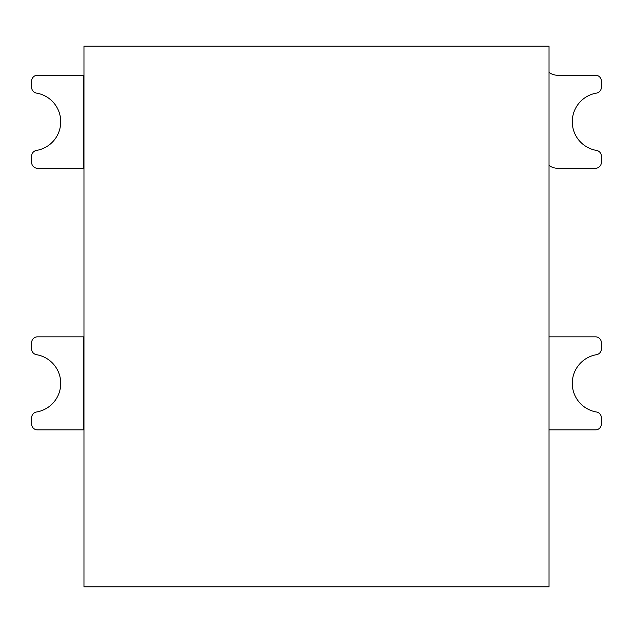 <?xml version="1.0" encoding="UTF-8"?>
<svg xmlns="http://www.w3.org/2000/svg" width="633" height="633" viewBox="0 0 633 633"><rect width="100%" height="100%" fill="white"/><g stroke="black" fill="none" stroke-linecap="round" stroke-linejoin="round"><path stroke-width="0.95" d="M83.967 46.185L549.033 46.185L549.033 586.815L83.967 586.815L83.967 46.185M83.967 168.259L37.466 168.259A5.816 5.816 0 0 1 31.65 162.452L31.65 156.145A5.816 5.816 0 0 1 36.492 150.417A29.063 29.063 0 0 0 36.492 93.098A5.816 5.816 0 0 1 31.65 87.362L31.65 81.064A5.816 5.816 0 0 1 37.466 75.248L83.967 75.248M83.39 336.843L37.466 336.843A5.816 5.816 0 0 0 31.65 342.659L31.65 348.957A5.816 5.816 0 0 0 36.492 354.694A29.063 29.063 0 0 1 36.492 412.012A5.816 5.816 0 0 0 31.65 417.74L31.65 424.047A5.816 5.816 0 0 0 37.466 429.862L83.39 429.862L83.39 336.843L83.967 336.843M83.967 429.862L83.39 429.862M549.033 336.843L595.534 336.843A5.816 5.816 0 0 1 601.35 342.659L601.35 348.957A5.816 5.816 0 0 1 596.508 354.694A29.063 29.063 0 0 0 596.508 412.012A5.816 5.816 0 0 1 601.35 417.74L601.35 424.047A5.816 5.816 0 0 1 595.534 429.862L549.033 429.862M549.033 165.427A14.385 14.385 0 0 0 557.602 168.259L595.534 168.259A5.816 5.816 0 0 0 601.35 162.452L601.35 156.145A5.816 5.816 0 0 0 596.508 150.417A29.063 29.063 0 0 1 596.508 93.098A5.816 5.816 0 0 0 601.35 87.362L601.35 81.064A5.816 5.816 0 0 0 595.534 75.248L557.602 75.248A14.385 14.385 0 0 1 549.033 72.415M83.39 168.259L83.39 75.248"/></g></svg>
